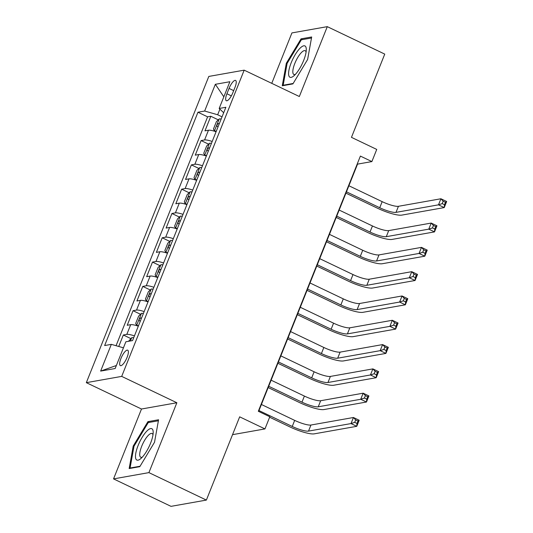 <?xml version="1.0" encoding="UTF-8"?>
<svg xmlns="http://www.w3.org/2000/svg" width="533" height="533" viewBox="0 0 533 533"><rect width="100%" height="100%" fill="white"/><g stroke="black" fill="none" stroke-linecap="round" stroke-linejoin="round"><path stroke-width="0.8" d="M127.081 357.37A8.555 2.585 -64.5 0 0 127.713 350.194A8.555 2.585 -64.5 0 0 120.964 358.456A8.555 2.585 -64.5 0 0 120.338 365.625A8.555 2.585 -64.5 0 0 127.081 357.37M113.549 478.894L171.006 506.35L206.378 500.081L148.914 472.618L176.863 402.748L121.697 376.391L86.333 382.661L141.492 409.018L113.549 478.894L148.914 472.618M121.697 376.391L244.174 70.163L208.809 76.432L86.333 382.661M244.174 70.163L299.339 96.52L327.289 26.65L291.924 32.919L271.757 83.341M327.289 26.65L384.753 54.106L351.46 137.347L376.738 149.427L371.881 161.579L360.388 156.089L258.318 411.276L269.811 416.766L264.954 428.918L239.67 416.839L206.378 500.081M216.085 131.744A10.687 2.152 -158.2 0 0 208.47 130.239L204.978 130.858L210.815 116.274L218.297 119.852M212.194 141.465A10.687 2.152 -158.2 0 0 204.579 139.959L201.094 140.579L208.576 144.157M201.094 140.579L195.258 155.156L198.749 154.543A10.687 2.152 -158.2 0 1 206.364 156.049M196.644 180.354A10.687 2.152 -158.2 0 0 189.028 178.841L185.537 179.461L191.374 164.884L198.856 168.455M186.923 204.652A10.687 2.152 -158.2 0 0 179.308 203.146L175.817 203.766L181.653 189.182L189.135 192.759M177.203 228.957A10.687 2.152 -158.2 0 0 169.587 227.451L166.096 228.071L171.932 213.486L179.414 217.064M167.482 253.262A10.687 2.152 -158.2 0 0 159.867 251.756L156.376 252.376L162.212 237.791L169.694 241.369M157.761 277.566A10.687 2.152 -158.2 0 0 150.146 276.061L146.655 276.68L152.491 262.096L159.973 265.674M148.041 301.871A10.687 2.152 -158.2 0 0 140.426 300.365L136.934 300.978L142.771 286.401L150.253 289.979M138.314 326.176A10.687 2.152 -158.2 0 0 130.705 324.664L127.214 325.283L133.05 310.706L140.532 314.277M229.057 88.425L226.918 93.768A8.281 2.505 -64.5 0 0 226.312 100.724A8.281 2.505 -64.5 0 0 232.848 92.722L234.986 87.372A8.281 2.505 -64.5 0 0 235.593 80.423A8.281 2.505 -64.5 0 0 229.057 88.425L233.681 90.63M219.909 109.152L217.664 114.755L204.645 111.044L197.956 112.23L104.641 345.544L111.33 344.358L100.637 371.088L115.168 368.516L125.855 341.78L132.55 340.594L225.865 107.28L219.176 108.466L223.687 112.729M204.645 111.044L215.339 84.307L229.87 81.729L219.176 108.466M210.815 116.274L207.61 116.84L116.067 345.71M134.429 335.897A10.687 2.152 21.8 0 0 126.814 334.384L123.33 335.004L118.739 346.47M133.05 310.706L136.535 310.086A10.687 2.152 21.8 0 1 144.15 311.592M142.771 286.401L146.255 285.781A10.687 2.152 21.8 0 1 153.87 287.287M152.491 262.096L155.976 261.476A10.687 2.152 21.8 0 1 163.591 262.982M162.212 237.791L165.696 237.172A10.687 2.152 21.8 0 1 173.312 238.677M171.932 213.486L175.417 212.867A10.687 2.152 21.8 0 1 183.032 214.379M181.653 189.182L185.138 188.569A10.687 2.152 21.8 0 1 192.753 190.074M191.374 164.884L194.858 164.264A10.687 2.152 21.8 0 1 202.473 165.77M222.041 116.847L217.664 114.755M232.535 434.668L264.954 428.918M258.632 411.423L357.543 164.124L371.881 161.579M207.61 116.84L197.956 112.23M123.33 335.004L130.812 338.582M111.33 344.358L123.443 347.816M223.84 96.813L215.339 84.307M100.637 371.088L116.367 365.498M286.314 63.267L282.263 85.78L292.91 83.888L307.621 59.489L311.672 36.984L301.025 38.869L286.314 63.267L287.074 63.627M176.863 402.748L141.492 409.018M139.813 466.668L154.517 442.27L158.574 419.764L147.921 421.656L133.217 446.048L129.159 468.56L139.813 466.668M302.517 39.589L301.025 38.869M133.97 446.414L133.217 446.048M149.413 422.369L147.921 421.656M221.155 119.059A7.082 1.426 21.8 0 0 219.276 118.912L216.391 121.684L213.473 128.973L214.413 131.065A7.082 1.426 21.8 0 1 216.298 131.211M214.413 131.065L215.252 131.464M346.463 191.827L379.736 207.73A13.365 2.692 -158.2 0 0 396.006 212.374L438.492 204.839L440.924 198.762L446.667 201.507L444.242 207.584L401.755 215.119A20.041 4.037 21.8 0 1 377.344 208.15L345.937 193.146M219.31 123.676A7.082 1.426 -158.2 0 0 218.43 123.543C216.924 124.462 216.538 125.435 217.264 126.454A7.082 1.426 21.8 0 1 218.144 126.594M348.888 185.751L382.168 201.654A13.365 2.692 -158.2 0 0 398.437 206.298L440.924 198.762L443.163 201.188L442.19 203.619L444.489 204.719L445.461 202.287L443.163 201.188M444.489 204.719L444.242 207.584L438.492 204.839L442.19 203.619M445.461 202.287L446.667 201.507M303.643 60.495A17.369 5.25 -64.5 0 0 306.288 49.742A17.369 5.25 -64.5 0 0 300.925 47.397A17.369 5.25 -64.5 0 0 291.218 62.701A17.369 5.25 -64.5 0 0 293.77 75.939A17.369 5.25 -64.5 0 0 303.643 60.495M306.082 52.054A13.152 3.978 -64.5 0 0 305.196 50.735A13.152 3.978 -64.5 0 0 294.816 63.434A13.152 3.978 -64.5 0 0 293.85 74.467A13.152 3.978 -64.5 0 0 295.435 74.327M283.756 85.513L283.176 85.24L287.107 63.427L301.358 39.788L311.492 37.996M293.17 83.468L283.176 85.24M152.904 430.151A17.369 5.25 -64.5 0 0 142.104 437.44A17.369 5.25 -64.5 0 0 135.748 458.613A17.369 5.25 -64.5 0 0 140.665 458.72A17.369 5.25 -64.5 0 0 153.184 432.523A17.369 5.25 -64.5 0 0 152.904 430.151M152.978 434.835A13.152 3.978 -64.5 0 0 152.918 434.608A13.152 3.978 -64.5 0 0 152.092 433.516A13.152 3.978 -64.5 0 0 143.757 441.857A13.152 3.978 -64.5 0 0 139.926 456.155A13.152 3.978 -64.5 0 0 140.752 457.247A13.152 3.978 -64.5 0 0 142.338 457.114M140.066 466.248L130.079 468.021L134.01 446.214L148.254 422.576L158.388 420.777M130.652 468.294L130.079 468.021M211.434 143.364A7.082 1.426 21.8 0 0 209.556 143.217L206.671 145.989L203.753 153.277L204.692 155.369A7.082 1.426 21.8 0 1 206.577 155.516M204.692 155.369L205.531 155.769M336.743 216.131L370.015 232.035A13.365 2.692 -158.2 0 0 386.285 236.679L428.772 229.143L431.204 223.067L436.947 225.812L434.522 231.888L392.035 239.424A20.041 4.037 21.8 0 1 367.623 232.455L336.216 217.451M209.589 147.981A7.082 1.426 -158.2 0 0 208.709 147.848C207.204 148.767 206.817 149.74 207.537 150.759A7.082 1.426 21.8 0 1 208.423 150.899M339.168 210.055L372.447 225.959A13.365 2.692 -158.2 0 0 388.717 230.602L431.204 223.067L433.442 225.492L432.47 227.924L434.768 229.023L435.741 226.592L433.442 225.492M434.768 229.023L434.522 231.888L428.772 229.143L432.47 227.924M435.741 226.592L436.947 225.812M201.714 167.668A7.082 1.426 21.8 0 0 199.835 167.522L196.95 170.293L194.032 177.582L194.971 179.674A7.082 1.426 21.8 0 1 196.857 179.814M194.971 179.674L195.811 180.074M327.022 240.436L360.295 256.34A13.365 2.692 -158.2 0 0 376.565 260.983L419.051 253.448L421.483 247.372L427.226 250.117L424.801 256.193L382.314 263.728A20.041 4.037 21.8 0 1 357.903 256.759L326.496 241.749M199.868 172.286A7.082 1.426 -158.2 0 0 198.989 172.146C197.483 173.072 197.097 174.044 197.816 175.064A7.082 1.426 21.8 0 1 198.702 175.197M329.447 234.36L362.726 250.263A13.365 2.692 -158.2 0 0 378.996 254.907L421.483 247.372L423.722 249.797L422.749 252.229L425.048 253.328L426.02 250.896L423.722 249.797M425.048 253.328L424.801 256.193L419.051 253.448L422.749 252.229M426.02 250.896L427.226 250.117M191.993 191.967A7.082 1.426 21.8 0 0 190.114 191.827L187.23 194.592L184.311 201.887L185.251 203.979A7.082 1.426 21.8 0 1 187.136 204.119M185.251 203.979L186.09 204.379M317.302 264.741L350.574 280.638A13.365 2.692 -158.2 0 0 366.844 285.282L409.331 277.753L411.762 271.677L417.506 274.422L415.08 280.498L372.594 288.033A20.041 4.037 21.8 0 1 348.182 281.064L316.775 266.054M190.148 196.584A7.082 1.426 -158.2 0 0 189.268 196.45C187.763 197.37 187.376 198.343 188.096 199.369A7.082 1.426 21.8 0 1 188.982 199.502M319.727 258.665L353.006 274.562A13.365 2.692 -158.2 0 0 369.276 279.205L411.762 271.677L414.001 274.102L413.028 276.534L415.327 277.626L416.3 275.201L414.001 274.102M415.327 277.626L415.08 280.498L409.331 277.753L413.028 276.534M416.3 275.201L417.506 274.422M182.273 216.271A7.082 1.426 21.8 0 0 180.394 216.131L177.509 218.896L174.591 226.192L175.53 228.284A7.082 1.426 21.8 0 1 177.416 228.424M175.53 228.284L176.37 228.684M307.581 289.046L340.853 304.943A13.365 2.692 -158.2 0 0 357.123 309.586L399.61 302.051L402.042 295.975L407.785 298.727L405.36 304.803L362.873 312.331A20.041 4.037 21.8 0 1 338.462 305.369L307.055 290.358M180.427 220.889A7.082 1.426 -158.2 0 0 179.541 220.755C178.042 221.675 177.656 222.647 178.375 223.673A7.082 1.426 21.8 0 1 179.261 223.807M310.006 282.97L343.285 298.866A13.365 2.692 -158.2 0 0 359.555 303.51L402.042 295.975L404.28 298.407L403.308 300.832L405.606 301.931L406.579 299.499L404.28 298.407M405.606 301.931L405.36 304.803L399.61 302.051L403.308 300.832M406.579 299.499L407.785 298.727M172.552 240.576A7.082 1.426 21.8 0 0 170.673 240.43L167.788 243.201L164.87 250.49L165.81 252.582A7.082 1.426 21.8 0 1 167.695 252.729M165.81 252.582L166.649 252.982M297.86 313.351L331.133 329.247A13.365 2.692 -158.2 0 0 347.403 333.891L389.89 326.356L392.321 320.28L398.064 323.025L395.639 329.101L353.152 336.636A20.041 4.037 21.8 0 1 328.741 329.674L297.334 314.663M170.707 245.193A7.082 1.426 -158.2 0 0 169.82 245.06C168.321 245.98 167.935 246.952 168.655 247.978A7.082 1.426 21.8 0 1 169.541 248.111M300.286 307.274L333.565 323.171A13.365 2.692 -158.2 0 0 349.835 327.815L392.321 320.28L394.56 322.705L393.587 325.137L395.886 326.236L396.858 323.804L394.56 322.705M395.886 326.236L395.639 329.101L389.89 326.356L393.587 325.137M396.858 323.804L398.064 323.025M162.832 264.881A7.082 1.426 21.8 0 0 160.953 264.734L158.068 267.506L155.15 274.795L156.089 276.887A7.082 1.426 21.8 0 1 157.975 277.033M156.089 276.887L156.929 277.287M288.14 337.649L321.412 353.552A13.365 2.692 -158.2 0 0 337.682 358.196L380.169 350.661L382.601 344.585L388.344 347.329L385.919 353.406L343.432 360.941A20.041 4.037 21.8 0 1 319.02 353.972L287.613 338.968M160.986 269.498A7.082 1.426 -158.2 0 0 160.1 269.365C158.601 270.284 158.214 271.257 158.934 272.276A7.082 1.426 21.8 0 1 159.82 272.416M290.565 331.573L323.844 347.476A13.365 2.692 -158.2 0 0 340.114 352.12L382.601 344.585L384.839 347.01L383.867 349.441L386.165 350.541L387.138 348.109L384.839 347.01M386.165 350.541L385.919 353.406L380.169 350.661L383.867 349.441M387.138 348.109L388.344 347.329M153.111 289.186A7.082 1.426 21.8 0 0 151.232 289.039L148.347 291.811L145.429 299.1L146.368 301.192A7.082 1.426 21.8 0 1 148.254 301.338M146.368 301.192L147.208 301.591M278.413 361.954L311.692 377.857A13.365 2.692 -158.2 0 0 327.962 382.501L370.448 374.965L372.88 368.889L378.623 371.634L376.198 377.71L333.711 385.246A20.041 4.037 21.8 0 1 309.3 378.277L277.893 363.266M151.265 293.803A7.082 1.426 -158.2 0 0 150.379 293.663C148.88 294.589 148.494 295.562 149.213 296.581A7.082 1.426 21.8 0 1 150.099 296.714M280.844 355.877L314.124 371.781A13.365 2.692 -158.2 0 0 330.393 376.425L372.88 368.889L375.119 371.314L374.146 373.746L376.445 374.846L377.417 372.414L375.119 371.314M376.445 374.846L376.198 377.71L370.448 374.965L374.146 373.746M377.417 372.414L378.623 371.634M143.39 313.484A7.082 1.426 21.8 0 0 141.512 313.344L138.627 316.116L135.708 323.404L136.648 325.496A7.082 1.426 21.8 0 1 138.533 325.636M136.648 325.496L137.487 325.896M268.692 386.258L301.971 402.155A13.365 2.692 -158.2 0 0 318.241 406.799L360.728 399.27L363.16 393.194L368.903 395.939L366.477 402.015L323.991 409.551A20.041 4.037 21.8 0 1 299.579 402.582L268.172 387.571M141.545 318.108A7.082 1.426 -158.2 0 0 140.659 317.968C139.16 318.894 138.773 319.86 139.493 320.886A7.082 1.426 21.8 0 1 140.379 321.019M271.124 380.182L304.403 396.079A13.365 2.692 -158.2 0 0 320.673 400.729L363.16 393.194L365.398 395.619L364.425 398.051L366.724 399.15L367.697 396.719L365.398 395.619M366.724 399.15L366.477 402.015L360.728 399.27L364.425 398.051M367.697 396.719L368.903 395.939M128.546 341.307L131.791 337.649A7.082 1.426 21.8 0 1 133.67 337.789M258.971 410.563L292.251 426.46A13.365 2.692 -158.2 0 0 308.52 431.104L351.007 423.575L353.439 417.499L359.182 420.244L356.757 426.32L314.263 433.849A20.041 4.037 21.8 0 1 289.859 426.886L269.631 417.219M261.403 404.487L294.676 420.384A13.365 2.692 -158.2 0 0 310.952 425.028L353.439 417.499L355.678 419.924L354.705 422.356L357.003 423.449L357.976 421.023L355.678 419.924M357.003 423.449L356.757 426.32L351.007 423.575L354.705 422.356M357.976 421.023L359.182 420.244M204.579 139.959L208.47 130.239M126.814 334.384L130.705 324.664M136.535 310.086L140.426 300.365M146.255 285.781L150.146 276.061M155.976 261.476L159.867 251.756M165.696 237.172L169.587 227.451M175.417 212.867L179.308 203.146M185.138 188.569L189.028 178.841M194.858 164.264L198.749 154.543M231.335 95.88L226.918 93.768M219.203 118.986L214.393 131.011M382.168 201.654L379.736 207.73M398.437 206.298L396.006 212.374M219.216 123.916L218.43 123.543M209.482 143.29L204.665 155.316M372.447 225.959L370.015 232.035M388.717 230.602L386.285 236.679M209.496 148.221L208.709 147.848M199.762 167.589L194.945 179.621M362.726 250.263L360.295 256.34M378.996 254.907L376.565 260.983M199.775 172.525L198.989 172.146M190.041 191.893L185.224 203.926M353.006 274.562L350.574 280.638M369.276 279.205L366.844 285.282M190.054 196.83L189.268 196.45M180.321 216.198L175.504 228.231M343.285 298.866L340.853 304.943M359.555 303.51L357.123 309.586M180.334 221.128L179.541 220.755M170.6 240.503L165.783 252.529M333.565 323.171L331.133 329.247M349.835 327.815L347.403 333.891M170.607 245.433L169.82 245.06M160.879 264.808L156.062 276.834M323.844 347.476L321.412 353.552M340.114 352.12L337.682 358.196M160.886 269.738L160.1 269.365M151.159 289.106L146.342 301.138M314.124 371.781L311.692 377.857M330.393 376.425L327.962 382.501M151.165 294.043L150.379 293.663M141.438 313.411L136.621 325.443M304.403 396.079L301.971 402.155M320.673 400.729L318.241 406.799M141.445 318.348L140.659 317.968M131.718 337.715L130.412 340.973M294.676 420.384L292.251 426.46M310.952 425.028L308.52 431.104"/></g></svg>
